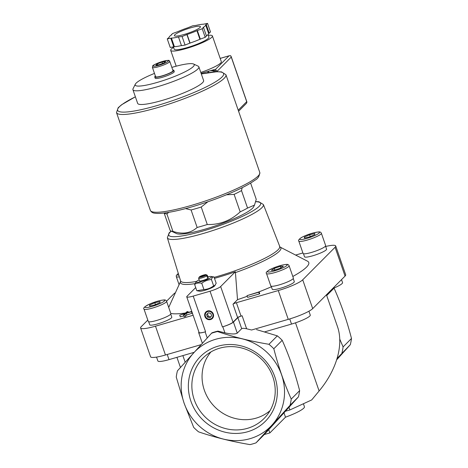 <?xml version="1.0" encoding="UTF-8"?>
<svg xmlns="http://www.w3.org/2000/svg" width="468" height="468" viewBox="0 0 468 468"><rect width="100%" height="100%" fill="white"/><g stroke="black" fill="none" stroke-linecap="round" stroke-linejoin="round"><path stroke-width="0.7" d="M303.469 253.726L304.528 256.774A11.671 1.843 -19.1 0 0 312.741 255.785A11.671 1.843 -19.1 0 0 326.582 249.14L325.529 246.086M148.678 321.744L149.731 324.798A11.671 1.843 -19.1 0 0 157.944 323.809A11.671 1.843 -19.1 0 0 171.791 317.158L170.732 314.11M271.188 286.2L272.241 289.247A11.671 1.843 -19.1 0 0 280.455 288.259A11.671 1.843 -19.1 0 0 294.302 281.607L293.243 278.559M185.55 313.01A74.722 11.799 160.9 0 1 170.797 313.437M171.136 231.063L169.147 232.853L167.357 237.791A50.813 8.026 160.9 0 0 218.012 228.788A50.813 8.026 160.9 0 0 263.39 204.534L279.958 247.01L307.4 261.126A74.722 11.799 160.9 0 1 292.816 276.477M271.393 286.785A74.722 11.799 160.9 0 1 258.564 292.038M247.221 296.285A74.722 11.799 160.9 0 1 237.516 299.655L232.994 304.2L237.627 317.579L233.017 322.212A9.19 1.451 -19.1 0 1 222.388 326.88L222.809 326.763A9.19 1.451 -19.1 0 0 233.438 322.089L237.867 317.632L241.687 328.665L237.258 333.122C235.299 334.322 231.186 334.228 224.915 332.842L217.918 331.104L217.491 331.537C233.38 336.954 250.532 341.207 268.948 344.296L277.337 335.854L256.505 329.595M325.664 246.472A21.136 3.34 -19.1 0 1 335.708 245.963A21.136 3.34 -19.1 0 1 335.076 247.268L302.72 279.811A21.136 3.34 -19.1 0 1 278.279 290.552L236.393 302.702A2.943 0.462 -19.1 0 0 232.994 304.2M302.907 252.954L295.618 255.066M175.441 292.687A21.136 3.34 -19.1 0 0 173.593 294.12L166.555 301.205M147.8 320.065L141.237 326.67A21.136 3.34 -19.1 0 0 140.611 327.974A21.136 3.34 -19.1 0 0 155.487 326.184L193.114 315.262M259.371 293.945L247.595 297.361L247.005 295.647L258.775 292.231L259.371 293.945L259.722 293.588L259.132 291.874L247.005 295.647M183.819 315.865L180.315 316.883L179.718 315.169L184.901 313.665L183.532 315.04L184.129 316.754L185.474 316.362L186.837 314.993L192.389 313.162M168.831 212.332L166.883 213.888A45.952 7.26 160.9 0 1 164.122 213.034L170.182 230.525A45.952 7.26 160.9 0 0 170.726 230.87A45.952 7.26 160.9 0 0 172.938 231.385C182.555 234.591 190.622 233.286 197.145 227.466L191.084 209.974L185.562 208.605M207.868 201.784L201.228 207.031A45.952 7.26 160.9 0 1 191.084 209.974M242.172 187.697L241.5 190.581A45.952 7.26 160.9 0 1 234.117 194.378L226.453 194.787M166.883 213.888L172.938 231.385M250.614 183.07L256.242 199.339L254.487 205.113L247.56 208.073A45.952 7.26 160.9 0 1 240.172 211.875L234.117 194.378M241.5 190.581L247.56 208.073M201.228 207.031L207.283 224.523A45.952 7.26 160.9 0 1 197.145 227.466M254.452 205.183L253.615 206.85A41.359 6.529 160.9 0 1 209.36 227.852A41.359 6.529 160.9 0 1 176.465 233.567L170.726 230.87M207.283 224.523C219.79 224.827 230.753 220.609 240.172 211.875M195.712 287.563L187.019 296.303A9.19 1.451 -19.1 0 0 186.75 296.87A9.19 1.451 -19.1 0 0 193.214 296.092L210.038 291.207A9.19 1.451 -19.1 0 0 220.662 286.539L235.363 271.756L237.516 299.655M337.159 358.342L350.316 344.682L336.72 359.775M339.745 339.107L343.097 346.917A59.74 56.137 44.8 0 1 341.927 353.118M268.948 344.296A59.74 56.137 44.8 0 1 273.815 348.748C278.442 366.707 284.251 383.485 291.242 399.075A59.74 56.137 44.8 0 1 290.066 405.282L256.037 442.851L264.502 434.327L298.455 396.841A59.74 56.137 44.8 0 0 299.631 390.64C295.004 372.68 289.195 355.902 282.204 340.312A59.74 56.137 44.8 0 0 277.337 335.854M234.041 321.183L235.111 320.41M285.503 411.226L289.879 409.956L311.694 399.941L319.112 390.985C336.72 369.895 343.892 344.659 337.434 326.494L326.453 294.787M256.037 442.851A59.74 56.137 44.8 0 1 250 444.6C231.754 441.552 214.596 437.299 198.543 431.841A59.74 56.137 44.8 0 1 193.676 427.383L184.07 403.123L176.249 377.062A59.74 56.137 44.8 0 1 177.425 370.855L211.881 332.859A59.74 56.137 44.8 0 1 217.918 331.104M290.066 405.282L298.455 396.841M236.393 302.702L241.026 316.081L242.12 315.765A3.674 0.579 -19.1 0 0 237.867 317.632M241.026 316.081A2.943 0.462 -19.1 0 0 237.627 317.579M288.984 407.376L289.879 409.956M140.611 327.974L150.585 356.786A21.136 3.34 -19.1 0 0 165.461 354.996L201.088 344.659M211.454 333.286A59.74 56.137 44.8 0 1 217.491 331.537M278.279 290.552L288.259 319.363L251.585 330.004L246.624 328.776C244.115 328.22 242.471 328.185 241.687 328.665M184.105 403.118A53.258 50.047 44.8 0 1 242.307 338.867A53.258 50.047 44.8 0 1 272.113 424.944A53.258 50.047 44.8 0 1 184.105 403.118M273.815 348.748L282.204 340.312M291.242 399.075L299.631 390.64M333.947 288.031A59.74 56.137 44.8 0 1 334.064 288.148C341.049 303.732 346.858 320.51 351.491 338.475A59.74 56.137 44.8 0 1 350.316 344.682M326.717 295.536L334.064 288.148M343.097 346.917L351.491 338.475M218.029 346.197A45.846 43.085 44.8 0 1 276.588 399.824A45.846 43.085 44.8 0 1 203.913 420.907A45.846 43.085 44.8 0 1 218.029 346.197M198.947 332.105A9.19 1.451 -19.1 0 0 198.678 332.666A9.19 1.451 -19.1 0 0 205.148 331.888L205.569 331.765A9.19 1.451 -19.1 0 1 199.099 332.543L186.75 296.87M204.902 316.479A4.598 4.317 44.8 0 1 209.927 310.933A4.598 4.317 44.8 0 1 212.495 318.363A4.598 4.317 44.8 0 1 204.902 316.479M288.259 319.363A21.136 3.34 -19.1 0 0 312.7 308.623L345.056 276.079A21.136 3.34 -19.1 0 0 345.682 274.774L335.708 245.963M332.619 288.586L333.982 288.013A15.807 2.498 -19.1 0 0 342.547 282.602L341.523 279.636M264.677 331.865L291.517 324.078A15.807 2.498 -19.1 0 0 310.266 315.069L308.927 311.208M156.546 357.107L157.88 360.968A15.807 2.498 -19.1 0 0 169.006 359.629L194.115 352.34M207.85 276.869A8.178 1.293 160.9 0 1 211.167 276.471A8.178 1.293 160.9 0 1 204.282 280.601A8.178 1.293 160.9 0 1 196.314 281.613L194.618 284.421C196.642 283.029 199.017 282.649 201.749 283.263C204.621 281.022 207.85 279.782 211.442 279.536C211.945 277.676 212.8 276.816 213.999 276.962L216.181 283.263L214.49 286.065A8.178 1.293 160.9 0 1 207.365 289.522A8.178 1.293 160.9 0 1 199.637 291.207L197.42 290.833M235.363 271.756A52.644 8.313 160.9 0 1 214.484 278.361M284.006 412.881L285.498 417.187A23.435 3.703 -19.1 0 0 304.434 406.733L303.399 403.749M268.726 429.665L269.855 432.923L285.498 417.187M264.303 434.532L269.855 432.923M159.448 64.654L155.885 65.233L157.166 63.946L162.01 62.08L165.573 61.501L164.297 62.788L159.448 64.654M169.773 61.39L172.979 70.65A9.19 1.451 160.9 0 1 164.765 75.026A9.19 1.451 160.9 0 1 155.61 76.664L152.398 67.404A9.19 1.451 160.9 0 0 161.559 65.766A9.19 1.451 160.9 0 0 169.773 61.39C167.959 60.869 172.166 59.337 162.729 61.372C155.803 63.841 152.486 65.35 152.767 65.912L152.398 67.404M172.762 70.025A10.109 1.597 160.9 0 1 173.844 70.352A10.109 1.597 160.9 0 1 164.818 75.167A10.109 1.597 160.9 0 1 154.738 76.963A10.109 1.597 160.9 0 1 155.388 76.038M173.844 70.352L174.26 71.551A10.109 1.597 160.9 0 1 165.233 76.366A10.109 1.597 160.9 0 1 155.154 78.168L154.738 76.963M171.85 67.398A31.239 4.932 160.9 0 1 172.242 67.281A31.239 4.932 160.9 0 1 193.588 64.022A31.239 4.932 160.9 0 1 166.321 79.519A31.239 4.932 160.9 0 1 135.31 84.205A31.239 4.932 160.9 0 1 154.481 73.412M193.588 64.022L198.151 66.169A34.895 5.511 160.9 0 1 198.865 66.854A34.895 5.511 160.9 0 1 167.696 83.479A34.895 5.511 160.9 0 1 132.918 89.692A34.895 5.511 160.9 0 1 133.052 88.709L135.31 84.205M198.865 66.854L203.603 80.537A34.895 5.511 160.9 0 1 172.435 97.163A34.895 5.511 160.9 0 1 137.656 103.375L132.918 89.692M157.517 64.964L157.166 63.946M162.495 63.484L162.01 62.08M205.236 316.333A4.311 4.048 44.8 0 1 209.945 311.138A4.311 4.048 44.8 0 1 212.355 318.1A4.311 4.048 44.8 0 1 205.236 316.333M205.429 316.327A4.025 3.779 44.8 0 1 209.822 311.472A4.025 3.779 44.8 0 1 212.074 317.977A4.025 3.779 44.8 0 1 205.429 316.327M207.435 317.105L209.968 317.737L211.641 315.888L210.781 313.414L208.254 312.782L206.581 314.631L207.435 317.105L208.324 316.216L210.787 316.83M208.319 312.8L207.464 313.741L208.324 316.216M207.464 313.741L206.581 314.631M215.239 285.24L213.624 285.837C210.752 288.077 207.523 289.323 203.931 289.563L196.8 290.716L194.618 284.421M213.999 276.962L211.167 276.471M211.442 279.536L213.624 285.837M201.749 283.263L203.931 289.563M199.62 276.676A3.691 0.585 160.9 0 1 203.182 275.166A3.691 0.585 160.9 0 1 206.084 274.669A3.691 0.585 160.9 0 1 206.166 274.78L199.62 276.676L199.426 277.05M205.721 275.225L199.175 277.12A3.691 0.585 160.9 0 0 201.778 276.845A3.691 0.585 160.9 0 0 205.721 275.225L206.862 275.822A4.598 0.725 160.9 0 1 202.088 277.834A4.598 0.725 160.9 0 1 198.619 278.296A4.598 0.725 160.9 0 1 198.619 278.208L199.175 277.12M206.084 274.669L207.207 275.196A4.598 0.725 160.9 0 1 207.301 275.289A4.598 0.725 160.9 0 1 207.301 275.371L206.166 274.78M207.301 275.371L207.903 277.103L207.359 277.261M206.862 275.822L207.459 277.553A4.598 0.725 -19.1 0 0 207.903 277.103M207.301 275.289L208.201 277.875A4.598 0.725 160.9 0 1 204.095 280.069A4.598 0.725 160.9 0 1 199.514 280.882L198.619 278.296M196.314 281.613A8.178 1.293 160.9 0 1 199.163 279.876M258.775 292.231L259.132 291.874M191.786 311.413L186.597 312.916L187.984 311.53L186.638 311.916L185.252 313.308L179.718 315.169M183.532 315.04L184.878 314.648L185.474 316.362M184.878 314.648L186.246 313.273L186.837 314.993M186.246 313.273L191.494 311.752L192.085 313.466M191.494 311.752L191.798 311.448M187.984 311.53L188.294 312.425M266.52 273.558L270.796 285.907A11.946 1.89 -19.1 0 0 279.203 284.895A11.946 1.89 -19.1 0 0 293.372 278.086L289.095 265.736C288.616 264.66 287.726 264.215 286.422 264.414C283.005 264.707 278.869 265.812 273.996 267.731C267.696 270.533 265.204 272.475 266.52 273.558A11.946 1.89 -19.1 0 0 274.927 272.546A11.946 1.89 -19.1 0 0 289.095 265.736M280.367 268.176L283.356 266.245L280.326 266.345L274.301 268.38L271.305 270.311L274.342 270.206L280.367 268.176M144.009 309.108L148.286 321.457A11.946 1.89 -19.1 0 0 156.692 320.445A11.946 1.89 -19.1 0 0 170.861 313.636L166.59 301.287C166.105 300.204 165.216 299.766 163.911 299.959C160.501 300.251 156.359 301.363 151.486 303.282C145.185 306.084 142.693 308.026 144.009 309.108A11.946 1.89 -19.1 0 0 152.416 308.096A11.946 1.89 -19.1 0 0 166.59 301.287M149.614 306.113L154.849 304.879L160.056 302.591L160.027 301.538L154.797 302.773L149.59 305.06L149.614 306.113M298.8 241.09L303.077 253.434A11.946 1.89 -19.1 0 0 311.483 252.427A11.946 1.89 -19.1 0 0 325.658 245.618L321.381 233.269C320.896 232.186 320.007 231.748 318.702 231.941C312.887 232.695 307.125 234.562 301.404 237.539C298.941 239.277 298.069 240.458 298.8 241.09A11.946 1.89 -19.1 0 0 307.207 240.078A11.946 1.89 -19.1 0 0 321.381 233.269M304.411 238.095L309.64 236.861L314.847 234.573L314.824 233.52L309.588 234.755L304.381 237.042L304.411 238.095M149.93 306.037L149.59 305.06M155.44 304.621L154.797 302.773M274.868 270.03L274.301 268.38M280.847 267.86L280.326 266.345M304.721 238.019L304.381 237.042M310.231 236.603L309.588 234.755M219.662 348.198A42.951 40.359 44.8 0 1 267.409 366.134A42.951 40.359 44.8 0 1 266.327 415.988A42.951 40.359 44.8 0 1 205.083 416.894A42.951 40.359 44.8 0 1 205.633 355.645A42.951 40.359 44.8 0 1 219.662 348.198M270.018 410.67A41.781 39.259 44.8 0 1 214.917 407.008A41.781 39.259 44.8 0 1 210.933 351.93M215.04 71.803A7.353 6.909 -135.2 0 0 209.249 70.984L201.111 73.341M206.417 35.866A19.299 3.048 -19.1 0 0 208.629 33.497L210.518 31.976L207.546 23.4L203.375 24.213A19.299 3.048 -19.1 0 0 196.127 25.383L192.722 25.799L187.715 27.823A19.299 3.048 -19.1 0 0 177.869 31.613L172.575 33.55L171.3 34.837L171.744 34.761A19.299 3.048 -19.1 0 0 169.141 37.376L167.257 38.897L171.428 38.089A19.299 3.048 -19.1 0 0 178.677 36.913L182.081 36.498L187.089 34.474A19.299 3.048 -19.1 0 0 196.934 30.689L202.229 28.753L203.51 27.466L203.059 27.536A19.299 3.048 -19.1 0 0 205.663 24.921L207.546 23.4M178.519 37.077L181.485 45.653L185.053 45.074L190.055 43.05A19.299 3.048 -19.1 0 0 199.906 39.265L205.2 37.329L206.476 36.042L203.51 27.466M167.257 38.897L170.229 47.473L174.4 46.665A19.299 3.048 -19.1 0 0 181.449 45.542M216.269 71.727A3.124 2.937 -135.2 0 0 212.835 70.475L211.905 70.744M217.287 71.686A3.124 2.937 -135.2 0 0 213.502 69.808L210.103 70.791M200.801 72.452A22.055 3.481 -19.1 0 0 221.311 61.665L212.402 35.937A22.055 3.481 160.9 0 1 192.699 46.449A22.055 3.481 160.9 0 1 170.715 50.374A22.055 3.481 160.9 0 1 173.564 47.35M217.105 71.317L231.262 57.078L230.66 55.692L228.987 55.85L215.116 69.796M238.581 111.244L246.531 103.247L246.94 102.082L246.7 101.667L238.218 110.202M208.044 34.591L208.927 37.142A18.381 2.902 160.9 0 1 192.512 45.899A18.381 2.902 160.9 0 1 174.19 49.169L173.423 46.958M208.301 35.322A22.055 3.481 160.9 0 1 212.402 35.937M209.237 33.263L206.271 24.687M208.629 33.497L205.663 24.921M205.2 37.329L202.229 28.753M200.351 39.189L197.385 30.613M199.906 39.265L196.934 30.689M190.055 43.05L187.089 34.474M189.897 43.214L186.925 34.638M185.053 45.074L182.081 36.498M174.4 46.665L171.428 38.089M173.792 46.899L170.82 38.323M190.728 27.805A13.788 2.176 160.9 0 1 200.427 26.641A13.788 2.176 160.9 0 1 188.113 33.205A13.788 2.176 160.9 0 1 174.377 35.662A13.788 2.176 160.9 0 1 190.728 27.805M220.662 286.539L233.017 322.212M295.507 322.821L319.112 390.985M182.877 355.604L185.176 362.232M155.487 326.184L165.461 354.996M205.148 331.888L207.236 337.914M193.214 296.092L205.569 331.765M222.809 326.763L224.915 332.842M210.038 291.207L222.388 326.88M233.438 322.089L237.258 333.122M242.12 315.765L246.624 328.776M302.72 279.811L312.7 308.623M335.076 247.268L345.056 276.079M333.982 288.013L333.778 287.422M291.517 324.078L289.733 318.924M169.006 359.629L167.228 354.487M194.875 283.655A53.141 8.395 160.9 0 1 180.601 281.408L168.708 307.412M279.928 246.993L279.958 247.01A53.141 8.395 160.9 0 1 235.48 272.587M279.607 246.519A52.404 8.278 160.9 0 1 214.139 277.366M196.472 281.461A52.404 8.278 160.9 0 1 180.572 280.812L180.613 281.385M162.677 61.407A8.091 1.275 160.9 0 1 166.163 62.49A8.091 1.275 160.9 0 1 153.346 66.21A8.091 1.275 160.9 0 1 162.677 61.407M255.709 201.737A48.608 7.675 160.9 0 1 217.737 226.29A48.608 7.675 160.9 0 1 171.3 231.139M274.804 270.82A10.477 1.656 -19.1 0 0 286.902 264.596A10.477 1.656 -19.1 0 0 270.293 269.416A10.477 1.656 -19.1 0 0 274.804 270.82M179.092 284.719L176.29 276.635A11.946 1.89 -19.1 0 0 179.355 276.863M178.326 273.499A10.477 1.656 -19.1 0 0 178.817 275.102M152.299 306.365A10.477 1.656 -19.1 0 0 164.391 300.146A10.477 1.656 -19.1 0 0 147.783 304.966A10.477 1.656 -19.1 0 0 152.299 306.365M307.09 238.347A10.477 1.656 -19.1 0 0 319.182 232.128A10.477 1.656 -19.1 0 0 302.574 236.943A10.477 1.656 -19.1 0 0 307.09 238.347M259.793 172.487A57.897 9.144 160.9 0 1 208.067 200.076A57.897 9.144 160.9 0 1 150.363 210.384C151.24 212.098 152.708 213.039 154.768 213.209C157.014 213.554 160.015 213.502 163.782 213.063C174.178 211.776 187.416 208.506 203.504 203.252C223.891 196.595 245.524 187.165 254.738 180.332C257.809 178.84 259.494 176.225 259.793 172.487L225.939 74.728A57.897 9.144 160.9 0 1 174.213 102.311A57.897 9.144 160.9 0 1 116.509 112.618L150.363 210.384M201.339 73.991A56.061 8.851 160.9 0 1 211.448 84.193A56.061 8.851 160.9 0 1 133.749 111.097A56.061 8.851 160.9 0 1 135.387 96.829M209.249 70.984L207.464 72.774M231.262 57.078L246.7 101.667M213.502 69.808L212.835 70.475M228.987 55.85L220.182 58.406M176.933 357.33L180.449 367.479M198.678 332.666L202.351 343.272M263.39 204.534L258.909 201.761L255.744 201.591M167.357 237.791L180.572 280.812M178.302 273.441L176.29 275.476L176.29 276.635M135.375 96.794L121.551 104.791L118.164 107.739L116.509 112.618M225.939 74.728L221.569 71.908L217.117 71.692L201.328 73.956M231.133 56.435L246.94 102.082M229.343 55.721L220.176 58.377M170.715 50.374L176.196 66.187"/></g></svg>

